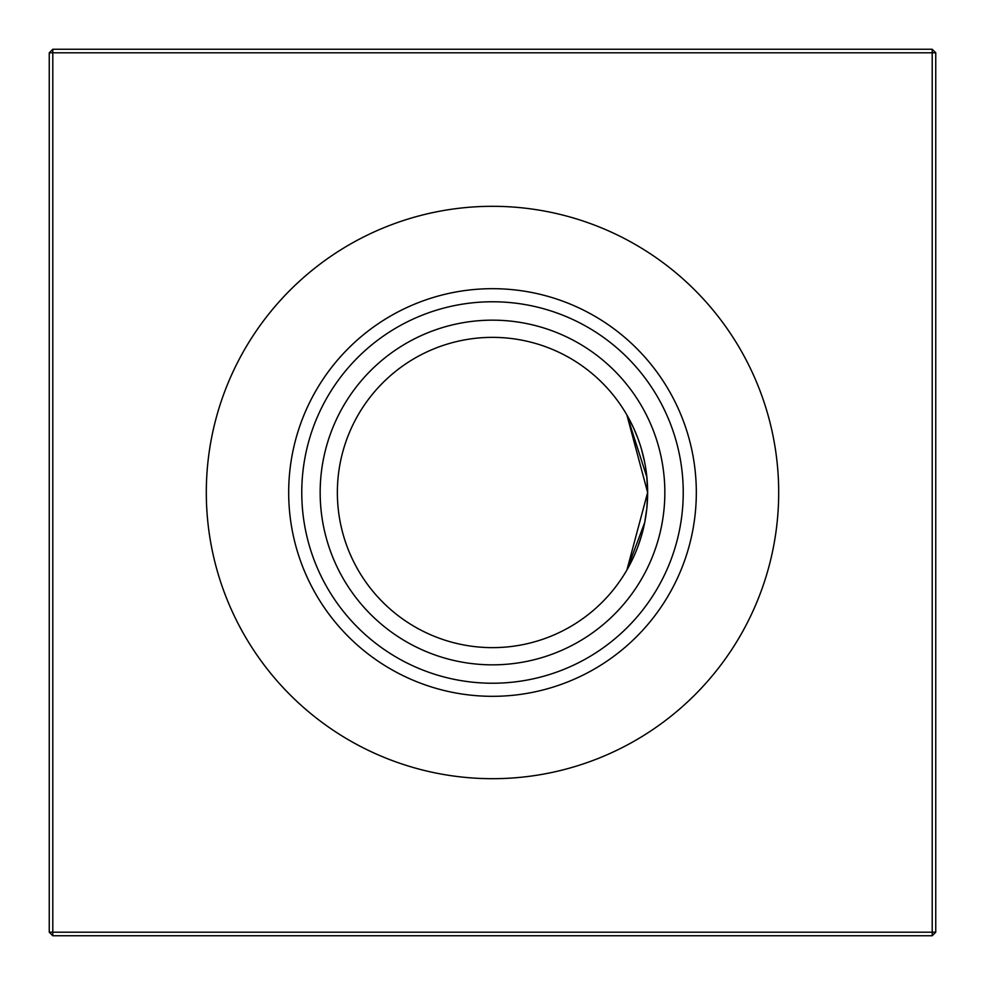 <?xml version="1.0" encoding="UTF-8"?>
<svg xmlns="http://www.w3.org/2000/svg" width="985" height="985" viewBox="0 0 985 985"><rect width="100%" height="100%" fill="white"/><g stroke="black" fill="none" stroke-linecap="round" stroke-linejoin="round"><path stroke-width="1.48" d="M646.862 507.952L647.637 492.5L626.903 569.983L644.707 522.481L646.788 508.728L644.707 522.481M646.874 477.146L626.903 415.017L647.637 492.5L646.911 507.484M492.5 647.637A155.137 155.137 0 0 1 337.363 492.5A155.137 155.137 0 0 1 492.5 337.363A155.137 155.137 0 0 1 647.637 492.5A155.137 155.137 0 0 1 492.5 647.637M492.5 664.838A172.338 172.338 0 0 1 320.162 492.5A172.338 172.338 0 0 1 492.5 320.162A172.338 172.338 0 0 1 664.838 492.5A172.338 172.338 0 0 1 492.5 664.838M492.5 683.233A190.733 190.733 0 0 1 301.767 492.5A190.733 190.733 0 0 1 492.5 301.767A190.733 190.733 0 0 1 683.233 492.5A190.733 190.733 0 0 1 492.5 683.233M492.5 696.321A203.821 203.821 0 0 1 288.679 492.5A203.821 203.821 0 0 1 492.5 288.679A203.821 203.821 0 0 1 696.321 492.5A203.821 203.821 0 0 1 492.5 696.321M492.5 778.692A286.192 286.192 0 0 1 206.308 492.5A286.192 286.192 0 0 1 492.5 206.308A286.192 286.192 0 0 1 778.692 492.5A286.192 286.192 0 0 1 492.5 778.692M641.457 535.852L637.615 547.352L641.469 535.828M633.663 556.833L627.802 568.407L633.663 556.833M935.75 52.796L935.75 932.204L932.204 935.75L52.796 935.75L52.796 932.204L932.204 932.204L932.204 52.796L52.796 52.796L52.796 932.204L49.25 932.204L49.25 52.796L52.796 52.796L52.796 49.25L932.204 49.25L935.75 52.796L932.204 52.796L932.204 49.25M626.903 415.017L633.38 427.539M633.638 428.106L637.627 437.685M641.53 449.419L644.695 462.421M646.776 476.174L647.637 492.5M641.555 449.492L644.683 462.334L641.555 449.492M932.204 935.75L932.204 932.204L935.75 932.204M49.25 932.204L52.796 935.75M49.25 52.796L52.796 49.25"/></g></svg>
